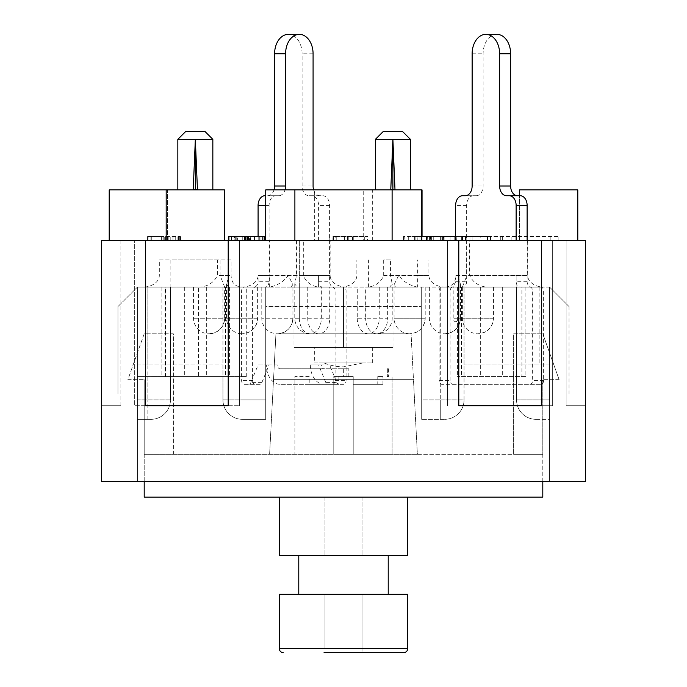 <?xml version="1.0" encoding="UTF-8"?>
<svg xmlns="http://www.w3.org/2000/svg" width="687" height="687" viewBox="0 0 687 687"><rect width="100%" height="100%" fill="white"/><g stroke="black" fill="none" stroke-linecap="round" stroke-linejoin="round"><path stroke-width="0.52" stroke-dasharray="3.44 2.58" d="M309.227 376.553L294.895 376.553L294.895 454.33L333.779 454.33L294.895 454.33L294.895 376.553L309.227 376.553L309.227 384.334L333.779 384.334L280.09 384.334A19.442 13.749 90 0 1 266.341 364.891L258.089 364.891L250.953 382.384L261.945 382.384A3.89 2.748 -90 0 1 259.566 384.334L248.565 384.334A3.89 2.748 90 0 0 250.953 382.384M338.889 376.553L353.221 376.553L333.779 376.553L333.779 454.33L333.779 384.334L333.779 454.33L353.221 454.33L333.779 454.33L333.779 376.553L353.221 376.553L338.889 376.553L338.889 384.334L309.227 384.334M382.942 384.334L353.221 384.334L353.221 454.33L392.105 454.33L353.221 454.33L353.221 376.553L353.221 454.33L353.221 384.334L382.942 384.334L382.942 376.553L377.773 376.553L377.773 384.334L353.221 384.334L377.773 384.334M377.773 376.553L382.942 376.553M392.105 454.33L392.105 376.553L392.105 454.33M387.331 376.553L388.464 376.553L387.331 376.553L387.331 368.773L388.464 368.773L387.331 368.773L387.331 376.553M417.387 454.33L144.201 454.33L542.799 454.33L417.387 454.33L413.471 379.662L273.529 379.662L275.934 333.779L411.066 333.779L413.471 379.662L273.529 379.662L413.471 379.662L273.529 379.662L275.934 333.779L411.066 333.779L275.934 333.779L269.613 454.33L275.934 333.779L411.066 333.779L417.387 454.33M542.799 481.544L542.799 379.662L542.799 454.33L513.627 454.33L542.799 454.33L542.799 497.105L144.201 497.105L144.201 379.662L144.201 454.33L173.373 454.33L144.201 454.33L144.201 481.544M559.124 379.662L542.799 379.662L559.124 379.662L542.799 333.779L559.124 379.662M513.627 454.33L513.627 333.779L542.799 333.779L513.627 333.779L513.627 454.33M173.373 454.33L173.373 333.779L144.201 333.779L127.876 379.662L144.201 379.662L127.876 379.662L144.201 333.779L173.373 333.779L173.373 454.33M407.666 497.105L279.334 497.105L407.666 497.105L407.666 555.431L279.334 555.431L279.334 497.105M324.058 497.105L324.058 555.431L324.058 497.105M324.058 648.76L324.058 594.324L324.058 648.76L279.334 648.76L279.334 594.324L388.224 594.324L388.224 555.431M298.776 594.324L298.776 555.431M388.224 594.324L362.942 594.324L407.666 594.324L407.666 648.76L362.942 648.76L362.942 652.65L362.942 594.324L362.942 648.76M362.942 497.105L362.942 555.431L362.942 497.105M261.945 382.384L269.089 364.891L277.342 364.891A3.89 2.748 -90 0 0 280.09 368.773L343.337 368.773L343.337 376.553M280.09 368.773L324.084 368.773A3.89 2.748 90 0 1 321.336 364.891L310.335 364.891A19.442 13.749 -90 0 0 324.084 384.334L280.09 384.334M348.833 376.553L348.833 368.773L343.337 368.773M348.833 368.773L324.084 368.773M324.084 384.334L338.889 384.334M325.732 382.384L318.588 364.891L310.335 364.891L329.588 364.891L336.733 382.384L325.732 382.384A3.89 2.748 90 0 0 328.111 384.334L332.336 384.334A3.89 2.748 90 0 0 335.084 380.443L335.084 291.005A3.89 2.748 90 0 0 332.336 287.114L322.71 287.114A5.831 4.122 -90 0 1 318.588 281.284L318.588 275.444L258.089 275.444L258.089 281.284A5.831 4.122 -90 0 1 253.967 287.114L244.34 287.114A3.89 2.748 90 0 0 241.592 291.005L241.592 380.443A3.89 2.748 90 0 0 244.34 384.334L248.565 384.334M259.566 384.334L255.341 384.334A3.89 2.748 -90 0 1 252.593 380.443L252.593 291.005A3.89 2.748 -90 0 1 255.341 287.114L269.441 287.114C277.308 285.569 283.611 281.687 288.342 275.444L292.894 284.693L290.738 287.114L343.337 287.114A3.89 2.748 -90 0 1 346.085 291.005L346.085 380.443A3.89 2.748 -90 0 1 343.337 384.334L339.112 384.334A3.89 2.748 -90 0 1 336.733 382.384M297.359 287.114L318.914 287.114C311.288 286.084 306.093 282.194 303.319 275.444L303.319 240.45L296.458 240.45L296.458 275.444L294.783 284.04L297.359 287.114L264.967 287.114A5.831 4.122 90 0 0 269.089 281.284L269.089 205.456A9.721 6.87 -90 0 1 275.968 195.726L278.716 195.726A9.721 6.87 90 0 0 285.019 189.895M253.967 287.114L264.967 287.114M241.592 287.114A16.497 11.662 180 0 0 258.089 275.444L269.639 275.444L269.639 287.114M313.658 189.895A9.721 6.87 90 0 0 319.962 195.726L322.71 195.726A9.721 6.87 -90 0 1 329.588 205.456L329.588 275.444L318.588 275.444L318.588 287.114M346.634 287.114A16.497 11.662 0 0 1 330.138 275.444L329.588 275.444L329.588 281.284A5.831 4.122 90 0 0 333.71 287.114L318.914 287.114M244.34 384.334L255.341 384.334M296.458 240.45L303.319 240.45M318.588 240.45L318.588 205.456A9.721 6.87 90 0 0 311.709 195.726L322.71 195.726M343.337 384.334L332.336 384.334M343.337 287.114L332.336 287.114M328.111 384.334L339.112 384.334M329.588 364.891L318.588 364.891M255.341 287.114L244.34 287.114M269.089 364.891L258.089 364.891M333.71 287.114L322.71 287.114M258.089 236.56L258.089 240.45M319.962 195.726L308.961 195.726A9.721 6.87 -90 0 1 302.091 186.005L302.091 53.792A19.442 13.749 90 0 0 288.342 34.35M311.709 195.726L308.961 195.726M274.019 189.895A9.721 6.87 -90 0 1 267.715 195.726L278.716 195.726M275.968 195.726L267.715 195.726M549.6 287.114L265.723 287.114L549.6 287.114L569.042 306.557L549.6 287.114L549.6 399.886L549.6 364.891L464.051 364.891L549.6 364.891L549.6 481.544L549.6 287.114M224.64 287.097L220.089 275.444L220.089 259.892L217.367 259.892L217.367 275.444C214.37 281.953 208.865 285.844 200.844 287.114L265.723 287.114L137.4 287.114L170.453 287.114L170.453 399.886A19.442 19.442 0 0 1 151.011 419.328A19.442 19.442 0 0 0 170.453 399.886L137.4 399.886L137.4 419.328L137.4 394.055L117.958 394.055L137.4 394.055L137.4 419.328L151.011 419.328A19.442 19.442 0 0 0 170.453 399.886A19.442 19.442 0 0 1 151.011 419.328L137.4 419.328L137.4 364.891L222.949 364.891L137.4 364.891L137.4 481.544L137.4 287.114L117.958 306.557L137.4 287.114L170.865 287.114L170.865 259.892L231.09 259.892L231.09 275.444C231.373 283.096 235.358 286.986 243.061 287.114L224.615 287.114L224.64 318.227C223.722 327.673 218.535 332.86 209.088 333.779A15.552 15.552 0 0 0 224.64 318.227L193.536 318.227L224.64 318.227M200.844 287.114L224.615 287.114M243.061 287.114L257.642 287.114L228.891 287.114L226.53 284.384L228.917 275.444L228.917 259.892M198.5 376.553L246.281 376.553L165.447 376.553L198.5 376.553L198.5 287.114L228.891 287.114M441.887 287.114L452.888 287.114A3.89 2.748 -90 0 0 450.14 291.005L450.14 380.443A3.89 2.748 -90 0 0 452.888 384.334L441.887 384.334A3.89 2.748 90 0 1 439.139 380.443L439.139 291.005A3.89 2.748 90 0 1 441.887 287.114L452.888 287.114M496.881 34.35A19.442 13.749 -90 0 0 483.133 53.792L483.133 186.005A9.721 6.87 90 0 1 476.263 195.726L473.515 195.726A9.721 6.87 -90 0 0 466.636 205.456L466.636 275.444L455.91 275.444C455.61 283.113 451.617 287.003 443.939 287.114L451.514 287.114A5.831 4.122 -90 0 0 453.197 286.608L453.197 318.227A3.452 2.447 -90 0 0 455.636 321.679A3.452 2.447 -90 0 0 458.083 318.227L458.083 275.444L516.135 275.444L516.135 281.284A5.831 4.122 -90 0 0 520.257 287.114L458.109 287.114L460.47 284.384L458.083 275.444M443.939 287.114L458.109 287.114M524.379 287.114L540.875 287.114L524.379 287.114M466.911 240.45L469.633 240.45L469.633 275.444C472.63 281.953 478.135 285.844 486.156 287.114L531.257 287.114A5.831 4.122 90 0 1 527.127 281.284L527.127 240.45L455.636 240.45L466.911 240.45L466.636 281.284A5.831 4.122 90 0 1 462.514 287.114L451.514 287.114M486.156 287.114L462.385 287.114L466.911 275.444M521.905 287.114L457.422 287.114L521.905 287.114L521.905 376.553L525.89 376.553L457.422 376.553L521.905 376.553M165.095 287.114L229.578 287.114L165.095 287.114L165.095 376.553L161.11 376.553L229.578 376.553L165.095 376.553M389.641 287.114L368.086 287.114C375.712 286.084 380.907 282.194 383.681 275.444L383.681 259.892L390.542 259.892L390.542 275.444L392.217 284.04L389.641 287.114L417.559 287.114C409.692 285.569 403.389 281.687 398.658 275.444L394.106 284.693L396.262 287.114L368.086 287.114M396.262 287.114L417.559 287.114M290.738 287.114L269.441 287.114M299.334 287.114L299.334 318.227L294.783 318.227L299.334 318.227L299.334 240.45L299.334 318.227L329.751 318.227A15.552 11.001 -90 0 1 318.751 333.779A15.552 11.001 -90 0 1 307.75 318.227L299.334 318.227A15.552 11.001 90 0 0 310.335 333.779A15.552 11.001 90 0 0 321.336 318.227L321.336 287.114M303.319 275.444L330.138 275.444L330.138 240.45M529.883 287.114A3.89 2.748 90 0 1 532.631 291.005L532.631 380.443A3.89 2.748 90 0 1 529.883 384.334L441.887 384.334M516.135 287.114L516.135 275.444L527.676 275.444L527.676 240.45L527.127 240.45M529.883 384.334L540.875 384.334A3.89 2.748 -90 0 0 543.632 380.443L543.632 291.005A3.89 2.748 -90 0 0 540.875 287.114M452.888 384.334L540.875 384.334M520.257 287.114L531.257 287.114M455.91 275.444L455.91 281.284L453.197 286.608M476.263 195.726L465.262 195.726M462.514 195.726L473.515 195.726M585.573 240.45L101.427 240.45L120.869 240.45L101.427 240.45L120.869 240.45L101.427 240.45L101.427 405.716L101.427 240.45L101.427 405.716L120.869 405.716L101.427 405.716L101.427 240.45L101.427 481.544L585.573 481.544L585.573 240.45L566.131 240.45L585.573 240.45L585.573 405.716L566.131 405.716L585.573 405.716L585.573 240.45L585.573 405.716L566.131 405.716L585.573 405.716L585.573 240.45M145.567 240.45L134.343 240.45L145.567 240.45L145.567 405.716L239.428 405.716L228.204 405.716L228.204 240.45L239.428 240.45L228.204 240.45M458.796 240.45L447.572 240.45L458.796 240.45L458.796 405.716L552.657 405.716L541.433 405.716L552.657 405.716L541.433 405.716L541.433 240.45L552.657 240.45L541.433 240.45M469.633 240.45L527.676 240.45M577.793 240.45L519.466 240.45L577.793 240.45L577.793 189.895L519.466 189.895L519.466 240.45L519.466 195.726M166.177 240.45L224.503 240.45L166.177 240.45M363.724 240.45L422.05 240.45L363.724 240.45L363.724 189.895L422.05 189.895M314.337 240.45L372.663 240.45L314.337 240.45L314.337 189.895L372.663 189.895L314.337 189.895M109.207 240.45L109.207 189.895L167.534 189.895L167.534 240.45L109.207 240.45L167.534 240.45L167.534 189.895L166.177 189.895L224.503 189.895M294.895 240.45L421.277 240.45L294.895 240.45L294.895 189.895L363.724 189.895M228.9 236.56L248.153 236.56L248.514 240.45L244.589 240.45L264.632 240.45L228.616 240.45L248.514 240.45L248.514 236.56L264.632 236.56L264.632 240.45M228.9 240.45L228.616 236.56M161.625 240.45L179.839 240.45L161.625 240.45L161.625 236.56L147.877 236.56L179.839 236.56L161.625 236.56M147.877 240.45L148.212 236.56L147.877 240.45M430.509 240.45L404.085 240.45L430.509 240.45L430.509 236.56L443.536 236.56L426.369 236.56M443.364 236.56L443.364 240.45M429.126 236.56L429.126 240.45M421.277 236.56L408.293 236.56L417.284 236.56L417.112 240.45M417.112 236.56L404.085 236.56L404.085 240.45L404.257 236.56L430.509 236.56M249.493 240.45L260.983 240.45L260.983 236.56L244.718 236.56C247.492 236.56 247.492 236.56 244.718 236.56C247.492 236.56 247.492 236.56 244.718 236.56L262.108 236.56L247.183 236.56L259.282 236.56L259.282 240.45L244.718 240.45C247.492 240.45 247.492 240.45 244.718 240.45C247.492 240.45 247.492 240.45 244.718 240.45L262.108 240.45L247.183 240.45L249.493 240.45L249.493 236.56M236.775 240.45L237.625 240.45L237.625 236.56L236.775 236.56L236.775 240.45M234.267 240.45L233.949 236.56L234.267 240.45M250.454 240.45L250.128 236.56L250.454 240.45M265.062 240.45L262.108 240.45L262.108 236.56L265.062 236.56L265.062 240.45M480.806 240.45L558.875 240.45L430.912 240.45L480.806 240.45L480.806 236.56L415.893 236.56L558.875 236.56L480.806 236.56M367.562 240.45L333.856 240.45L333.856 236.56L336.759 236.56L332.929 236.56L367.562 236.56L335.608 236.56L335.608 240.45L367.562 240.45L367.562 236.56M333.547 240.45L332.929 240.45L332.929 236.56L333.547 236.56L333.547 240.45M443.785 240.45L427.194 240.45L450.097 240.45L443.785 240.45L443.785 236.56L442.471 236.56L455.636 236.56M442.471 240.45L442.651 236.56L442.471 240.45M456.366 240.45L456.194 236.56L456.366 240.45M427.194 240.45L427.366 236.56L443.785 236.56M465.906 240.45L462.025 240.45L462.583 240.45L462.025 240.45L462.025 236.56L490.08 236.56L490.08 240.45L465.906 240.45L465.906 236.56M462.583 236.56L462.583 240.45L490.08 240.45M444.034 240.45L444.034 236.56M450.097 240.45L450.097 236.56M352.663 240.45L352.663 236.56M348.24 240.45L348.24 236.56M336.759 240.45L336.759 236.56M352.337 240.45L352.337 236.56M353.255 240.45L353.255 236.56M364.316 240.45L364.316 236.56M472.132 240.45L472.132 236.56M415.893 240.45L415.893 236.56M502.635 240.45L502.635 236.56M558.875 240.45L558.875 236.56M550.201 240.45L550.201 236.56M500.308 240.45L500.308 236.56M469.951 240.45L469.951 236.56M519.836 240.45L519.836 236.56M511.162 240.45L511.162 236.56M461.278 240.45L461.278 236.56M430.912 240.45L430.912 236.56M246.908 240.45L246.908 236.56M244.246 240.45L244.246 236.56M244.718 240.45L244.718 236.56L244.718 240.45M247.183 240.45L247.183 236.56M431.625 240.45L431.625 236.56M422.883 240.45L422.883 236.56M419.955 240.45L419.955 236.56M408.293 240.45L408.293 236.56M151.295 240.45L151.295 236.56M163.789 240.45L163.789 236.56M170.221 240.45L170.221 236.56M172.978 240.45L172.978 236.56L172.978 240.45M175.726 240.45L175.726 236.56L175.726 240.45M244.589 240.45L244.589 236.56M254.482 240.45L254.482 236.56M262.391 240.45L262.391 236.56M245.019 240.45L245.019 236.56M234.662 236.56L250.807 236.56L234.662 236.56L234.662 240.45L250.807 240.45L234.662 240.45M242.751 240.45L242.751 236.56M250.807 240.45L250.807 236.56M566.131 240.45L566.131 405.716L566.131 240.45M145.567 405.716L134.343 405.716L134.343 240.45L134.343 405.716L228.204 405.716M239.428 240.45L239.428 405.716L239.428 240.45M120.869 240.45L120.869 405.716L101.427 405.716L120.869 405.716L120.869 240.45M552.657 240.45L552.657 405.716L552.657 240.45M447.572 240.45L447.572 405.716L447.572 240.45M458.796 405.716L541.433 405.716M212.841 139.341L195.34 139.341L197.452 189.861L177.839 189.895L212.841 189.895L195.245 189.895M197.452 189.861L195.434 189.895M195.34 189.895L195.34 139.341L193.227 189.861M195.34 139.341L177.839 139.341M185.619 131.569L205.061 131.569M410.388 139.341L392.887 139.341L394.999 189.861L375.385 189.895L410.388 189.895L392.724 189.895M394.999 189.861L393.05 189.895M392.887 189.895L392.887 139.341L390.774 189.861M392.887 139.341L375.385 139.341M383.166 131.569L402.608 131.569M265.723 189.895L294.895 189.895M569.042 306.557L569.042 394.055L549.6 394.055L569.042 394.055L569.042 306.557M549.6 419.328L549.6 394.055L549.6 419.328L535.989 419.328A19.442 19.442 0 0 1 516.547 399.886A19.442 19.442 0 0 0 535.989 419.328A19.442 19.442 0 0 1 516.547 399.886L549.6 399.886L549.6 419.328L549.6 399.886L516.547 399.886L516.547 287.114L516.547 399.886A19.442 19.442 0 0 0 535.989 419.328L549.6 419.328M421.277 287.114L421.277 394.055L265.723 394.055L421.277 394.055L421.277 419.328L421.277 394.055L265.723 394.055L421.277 394.055L421.277 287.114L421.277 419.328L421.277 399.886L464.051 399.886A19.442 19.442 0 0 1 444.609 419.328A19.442 19.442 0 0 0 464.051 399.886L464.051 287.114L464.051 399.886L440.719 399.886L440.719 419.328L421.277 419.328L444.609 419.328A19.442 19.442 0 0 0 464.051 399.886A19.442 19.442 0 0 1 444.609 419.328L440.719 419.328L440.719 399.886L421.277 399.886L421.277 287.114M265.723 306.557L265.723 287.114L265.723 306.557L421.277 306.557L265.723 306.557L265.723 419.328L265.723 306.557M117.958 306.557L117.958 394.055L117.958 306.557M458.083 318.227L460.47 318.227C459.543 327.673 454.365 332.86 444.91 333.779A15.552 15.552 0 0 0 460.47 318.227L453.197 318.227M257.642 287.114L257.642 318.227C256.723 327.673 251.536 332.86 242.09 333.779A15.552 15.552 0 0 0 257.642 318.227L226.53 318.227L257.642 318.227M425.21 287.114L425.21 318.227C424.291 327.673 419.104 332.86 409.658 333.779A15.552 15.552 0 0 0 425.21 318.227L394.106 318.227L425.21 318.227M329.751 318.227L329.751 287.114M307.75 287.114L307.75 318.227M292.894 318.227C291.975 327.673 286.788 332.86 277.342 333.779A15.552 15.552 0 0 0 292.894 318.227L261.79 318.227L292.894 318.227L292.894 284.693M493.464 287.114L493.464 318.227C492.545 327.673 487.358 332.86 477.912 333.779A15.552 15.552 0 0 0 493.464 318.227L462.36 318.227L493.464 318.227M357.249 318.227A15.552 11.001 90 0 0 368.249 333.779A15.552 11.001 90 0 0 379.25 318.227L387.666 318.227A15.552 11.001 -90 0 1 376.665 333.779A15.552 11.001 -90 0 1 371.976 332.293A15.552 11.001 -90 0 1 365.664 318.227L357.249 318.227L357.249 287.114M387.666 287.114L387.666 318.227L365.664 318.227L365.664 287.114M379.25 287.114L379.25 318.227M390.542 259.892L383.681 259.892M445.408 287.114A16.497 11.662 0 0 1 428.911 275.444L417.361 275.444L417.361 259.892M340.366 287.114A16.497 11.662 180 0 0 356.862 275.444L356.862 259.892M390.542 275.444L417.361 275.444L417.361 287.114M296.458 275.444L269.639 275.444L269.639 240.45M368.412 287.114L368.412 259.892M383.681 275.444L428.911 275.444L428.911 259.892M469.633 275.444L527.676 275.444A16.497 11.662 180 0 0 544.181 287.114M231.09 259.892L220.089 259.892M147.121 376.553L147.121 399.886L137.4 399.886L137.4 376.553L170.453 376.553L170.453 399.886L170.453 287.114L170.453 376.553L137.4 376.553L137.4 287.114L142.819 287.114A16.497 11.662 180 0 0 159.324 275.444L159.324 259.892L170.865 259.892M217.367 259.892L159.324 259.892M392.998 347.39L294.002 347.39L392.998 347.39L392.998 287.114M343.5 287.114L343.5 347.39L343.5 287.114M294.002 287.114L294.002 347.39M314.337 347.39L372.663 347.39L314.337 347.39L314.337 362.942L372.663 362.942L314.337 362.942M324.058 362.942L362.942 362.942L324.058 362.942A50.555 50.555 0 0 0 343.5 366.832L362.942 362.942M165.447 376.553L165.447 287.114M222.949 376.553L222.949 399.886A19.442 19.442 0 0 0 242.391 419.328A19.442 19.442 0 0 1 222.949 399.886L222.949 376.553M147.121 364.891L147.121 287.114L147.121 399.886L170.453 399.886L170.453 287.114M222.949 287.114L222.949 399.886L246.281 399.886L222.949 399.886A19.442 19.442 0 0 0 242.391 419.328L265.723 419.328L242.391 419.328L265.723 419.328L265.723 399.886L265.723 419.328L242.391 419.328A19.442 19.442 0 0 1 222.949 399.886L222.949 364.891M539.879 287.114L539.879 364.891M137.4 481.544L549.6 481.544L137.4 481.544M137.4 419.328L151.011 419.328L137.4 419.328M265.723 287.114L265.723 399.886L246.281 399.886L265.723 399.886L265.723 287.114M464.051 364.891L464.051 287.114M516.547 287.114L516.547 399.886L516.547 287.114M269.089 281.284L258.089 281.284M318.588 281.284L329.588 281.284M329.588 205.456L318.588 205.456M335.084 380.443L346.085 380.443M346.085 291.005L335.084 291.005M241.592 291.005L252.593 291.005M252.593 380.443L241.592 380.443M265.723 205.456L269.089 205.456M302.091 186.005L313.083 186.005M313.083 53.792L302.091 53.792M527.127 281.284L516.135 281.284M543.632 380.443L532.631 380.443M450.14 291.005L439.139 291.005M439.139 380.443L450.14 380.443M532.631 291.005L543.632 291.005M455.91 281.284L466.636 281.284M466.636 205.456L455.636 205.456M472.132 186.005L483.133 186.005M472.132 53.792L483.133 53.792M465.339 240.45L465.339 236.56M454.777 240.45L454.777 236.56M344.608 240.45L344.608 236.56M347.519 240.45L347.519 236.56M258.2 240.45L258.2 236.56M248.479 240.45L248.479 236.56M247.629 240.45L247.629 236.56M261.086 240.45L261.086 236.56M433.257 240.45L433.257 236.56M440.616 240.45L440.616 236.56M414.364 240.45L414.364 236.56M150.96 240.45L150.96 236.56M166.091 240.45L166.091 236.56M168.847 240.45L168.847 236.56M178.483 240.45L178.483 236.56M179.839 240.45L179.839 236.56M177.083 240.45L177.083 236.56M164.734 240.45L164.734 236.56M161.977 240.45L161.977 236.56M245.405 240.45L245.405 236.56M392.105 240.45L392.105 189.895M220.089 275.444L231.09 275.444M228.917 275.444L217.367 275.444M184.339 287.114L184.339 376.553M225.585 287.114L225.585 376.553M206.34 287.114L206.34 376.553M502.661 287.114L502.661 376.553M461.415 287.114L461.415 376.553M480.66 287.114L480.66 376.553M246.281 376.553L246.281 287.114M535.989 419.328A19.442 19.442 0 0 1 516.547 399.886M444.609 419.328A19.442 19.442 0 0 0 464.051 399.886M147.121 419.328L147.121 399.886L147.121 419.328M151.011 419.328A19.442 19.442 0 0 0 170.453 399.886M242.391 419.328A19.442 19.442 0 0 1 222.949 399.886A19.442 19.442 0 0 0 242.391 419.328M440.719 287.114L440.719 399.886L440.719 287.114M388.464 368.773L388.464 376.553M429.358 287.114L429.358 318.227A15.552 15.552 0 0 0 444.91 333.779M460.47 284.384L460.47 318.227M441.87 236.56L441.87 240.45M456.967 236.56L456.967 240.45M329.82 236.56L329.82 240.45M246.796 236.56L246.796 240.45M235.298 236.56L235.298 240.45M231.304 236.56L231.304 240.45M444.137 236.56L444.137 240.45M429.899 236.56L429.899 240.45M417.885 236.56L417.885 240.45M403.475 236.56L403.475 240.45M147.585 236.56L147.585 240.45M165.404 236.56L165.404 240.45M179.17 236.56L179.17 240.45M180.526 236.56L180.526 240.45M248.763 236.56L248.763 240.45M422.05 240.45L422.05 236.56M372.663 240.45L372.663 189.895M193.536 287.114L193.536 318.227A15.552 15.552 0 0 0 209.088 333.779M226.53 284.384L226.53 318.227A15.552 15.552 0 0 0 242.09 333.779M394.106 284.693L394.106 318.227A15.552 15.552 0 0 0 409.658 333.779M294.783 284.04L294.783 318.227A15.552 15.552 0 0 0 310.335 333.779L318.751 333.779M261.79 287.114L261.79 318.227A15.552 15.552 0 0 0 277.342 333.779M462.36 287.097L462.36 318.227A15.552 15.552 0 0 0 477.912 333.779M368.249 333.779L376.665 333.779A15.552 15.552 0 0 0 392.217 318.227L392.217 284.04M372.663 362.942L372.663 347.39M161.11 287.114L161.11 376.553M229.578 287.114L229.578 376.553M525.89 287.114L525.89 376.553M457.422 287.114L457.422 376.553"/><path stroke-width="1.03" d="M542.799 481.544L542.799 497.105L144.201 497.105L144.201 481.544M279.334 497.105L279.334 555.431L407.666 555.431L407.666 497.105M388.224 594.324L388.224 555.431M298.776 594.324L298.776 555.431M407.666 594.324L279.334 594.324L279.334 648.76C279.575 651.121 280.871 652.418 283.224 652.65C280.871 652.418 279.575 651.121 279.334 648.76L407.666 648.76C407.425 651.121 406.129 652.418 403.776 652.65C406.129 652.418 407.425 651.121 407.666 648.76L407.666 594.324M324.058 652.65L403.776 652.65L324.058 652.65M285.019 189.895A9.721 6.87 90 0 0 285.586 186.005L285.586 53.792A19.442 13.749 -90 0 1 299.334 34.35A19.442 13.749 -90 0 1 313.083 53.792L313.083 186.005A9.721 6.87 90 0 0 313.658 189.895M264.967 195.726L265.723 195.726L264.967 195.726A9.721 6.87 90 0 0 258.089 205.456L258.089 236.56M299.334 34.35L288.342 34.35A19.442 13.749 90 0 0 274.594 53.792L274.594 186.005A9.721 6.87 -90 0 1 274.019 189.895M527.127 240.45L527.127 205.456A9.721 6.87 -90 0 0 520.257 195.726L517.509 195.726A9.721 6.87 90 0 1 510.63 186.005L510.63 53.792A19.442 13.749 -90 0 0 496.881 34.35L485.881 34.35A19.442 13.749 90 0 1 499.629 53.792L499.629 186.005A9.721 6.87 -90 0 0 506.508 195.726L509.256 195.726A9.721 6.87 90 0 1 516.135 205.456L516.135 240.45M455.636 240.45L455.636 205.456A9.721 6.87 90 0 1 462.514 195.726L465.262 195.726A9.721 6.87 -90 0 0 472.132 186.005L472.132 53.792A19.442 13.749 90 0 1 485.881 34.35M506.508 195.726L517.509 195.726M520.257 195.726L509.256 195.726M101.427 240.45L585.573 240.45L585.573 481.544L101.427 481.544L101.427 240.45M465.906 240.45L465.906 236.56L462.025 236.56L462.025 240.45L462.025 236.56L462.557 236.56L462.557 240.45M490.08 236.56L465.906 236.56M455.636 236.56L427.366 236.56M426.593 240.45L426.593 236.56L421.277 236.56M264.632 240.45L264.632 236.56L228.616 236.56M264.151 240.45L264.151 236.56M231.373 240.45L231.373 236.56M541.433 240.45L541.433 405.716L458.796 405.716L458.796 240.45M541.433 405.716L458.796 405.716M228.204 240.45L228.204 405.716L145.567 405.716L145.567 240.45M228.204 405.716L145.567 405.716M577.793 240.45L577.793 189.895L519.466 189.895L519.466 195.726M224.503 240.45L224.503 189.895L109.207 189.895L109.207 240.45M166.177 240.45L166.177 189.895M177.839 189.895L177.839 139.341L195.34 139.341L197.452 189.861L195.34 189.895L193.227 189.861L195.34 139.341L212.841 139.341L212.841 189.895M197.452 189.861L193.227 189.861M195.34 139.341L195.34 189.895M212.841 139.341L205.061 131.569L185.619 131.569L177.839 139.341M422.05 236.56L422.05 189.895L265.723 189.895L265.723 240.45M375.385 189.895L375.385 139.341L392.887 139.341L394.999 189.861L392.887 189.895L390.774 189.861L392.887 139.341L410.388 139.341L410.388 189.895M394.999 189.861L390.774 189.861M392.887 139.341L392.887 189.895M410.388 139.341L402.608 131.569L383.166 131.569L375.385 139.341M258.089 205.456L265.723 205.456M285.586 186.005L274.594 186.005M285.586 53.792L274.594 53.792M510.63 186.005L499.629 186.005M516.135 205.456L527.127 205.456M499.629 53.792L510.63 53.792M465.314 240.45L465.314 236.56M487.332 240.45L487.332 236.56M429.942 240.45L429.942 236.56M426.369 240.45L426.369 236.56M228.9 240.45L228.9 236.56M294.895 240.45L294.895 189.895M392.105 240.45L392.105 189.895M490.776 236.56L490.776 240.45M265.319 236.56L265.319 240.45M228.316 236.56L228.316 240.45M421.277 240.45L421.277 189.895"/></g></svg>
